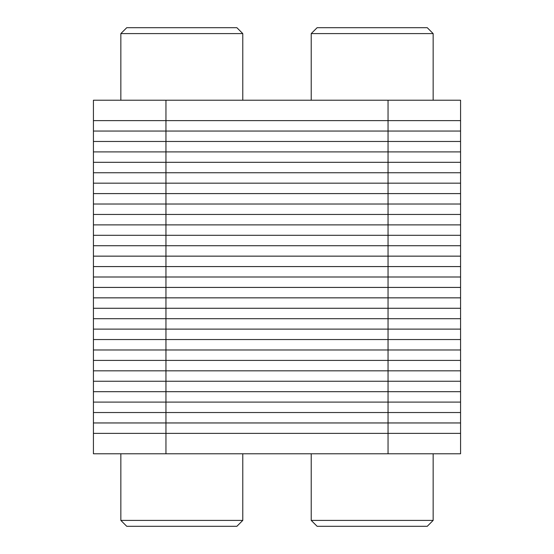 <?xml version="1.0" encoding="UTF-8"?>
<svg xmlns="http://www.w3.org/2000/svg" width="554" height="554" viewBox="0 0 554 554"><rect width="100%" height="100%" fill="white"/><g stroke="black" fill="none" stroke-linecap="round" stroke-linejoin="round"><path stroke-width="0.83" d="M460.575 120.62L388.049 120.62L388.049 100.226L460.575 100.226L460.575 120.62L388.049 120.62L460.575 120.62L460.575 329.124L93.425 329.124L93.425 453.774L460.575 453.774L460.575 433.38L93.425 433.38M460.575 433.38L388.049 433.38L388.049 120.62L165.951 120.62L388.049 120.62L165.951 120.62L165.951 224.876L460.575 224.876L165.951 224.876L165.951 329.124L460.575 329.124L388.049 329.124L460.575 329.124L460.575 433.38L165.951 433.38L388.049 433.38L388.049 453.774M388.049 100.226L165.951 100.226L165.951 120.62L93.425 120.62L165.951 120.62L93.425 120.62L93.425 224.876L165.951 224.876L93.425 224.876L93.425 329.124L165.951 329.124L93.425 329.124L165.951 329.124L165.951 453.774M242.777 453.774L242.777 520.407L120.848 520.407L120.848 453.774M120.848 520.407L126.741 526.3L236.883 526.3L242.777 520.407M433.152 453.774L433.152 520.407L311.223 520.407L311.223 453.774M311.223 520.407L317.117 526.3L427.259 526.3L433.152 520.407M165.951 100.226L93.425 100.226L93.425 120.62M242.777 33.593L120.848 33.593L126.741 27.7L236.883 27.7L242.777 33.593L242.777 100.226M433.152 33.593L311.223 33.593L317.117 27.7L427.259 27.7L433.152 33.593L433.152 100.226M460.575 422.951L93.425 422.951M460.575 412.529L93.425 412.529M460.575 402.1L93.425 402.1M460.575 391.678L93.425 391.678M460.575 381.256L93.425 381.256M460.575 370.827L93.425 370.827M460.575 360.405L93.425 360.405M460.575 349.976L93.425 349.976M460.575 339.554L93.425 339.554M460.575 318.702L93.425 318.702M460.575 308.273L93.425 308.273M460.575 297.851L93.425 297.851M460.575 287.422L93.425 287.422M460.575 277L93.425 277M460.575 266.578L93.425 266.578M460.575 256.149L93.425 256.149M460.575 245.727L93.425 245.727M460.575 235.298L93.425 235.298M165.951 224.876L93.425 224.876L165.951 224.876M460.575 214.446L93.425 214.446M460.575 204.024L93.425 204.024M460.575 193.595L93.425 193.595M460.575 183.173L93.425 183.173M460.575 172.744L93.425 172.744M460.575 162.322L93.425 162.322M460.575 151.9L93.425 151.9M460.575 141.471L93.425 141.471M460.575 131.049L93.425 131.049M120.848 33.593L120.848 100.226M311.223 33.593L311.223 100.226"/></g></svg>
